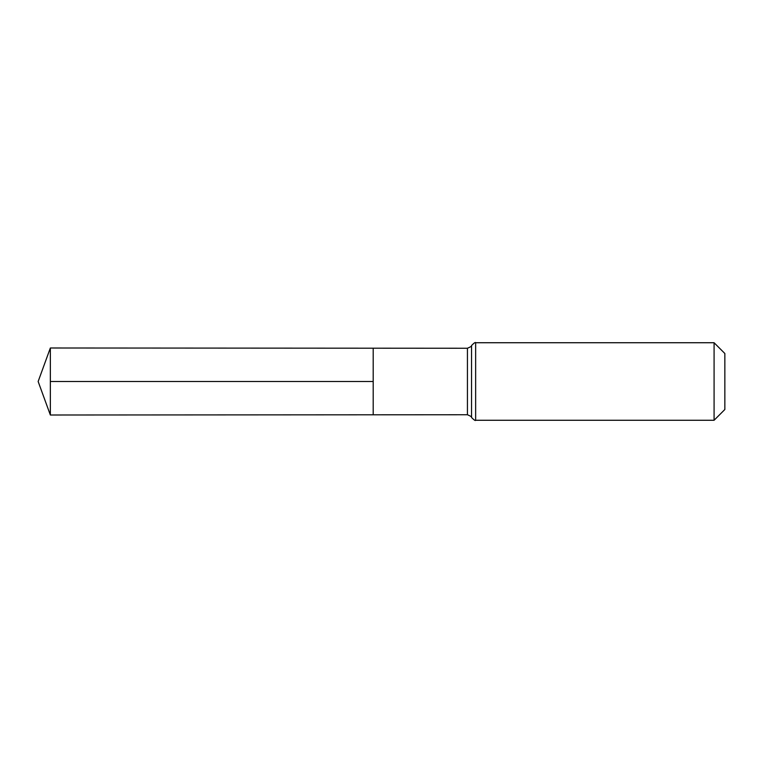 <?xml version="1.0" encoding="UTF-8"?>
<svg xmlns="http://www.w3.org/2000/svg" width="763" height="763" viewBox="0 0 763 763"><rect width="100%" height="100%" fill="white"/><g stroke="black" fill="none" stroke-linecap="round" stroke-linejoin="round"><path stroke-width="1.14" d="M373.193 414.805L373.193 348.195L373.193 414.805L50.348 415.005L50.348 381.5L373.193 381.5L50.348 381.5L50.348 347.995L467.433 348.252L467.433 414.748L373.193 414.805M714.082 342.73L714.082 420.27L724.85 409.493L724.85 353.507L714.082 342.73L475.645 342.73L475.645 420.27C475.502 421.004 474.138 420.079 471.544 417.504C472.154 417.075 470.79 416.15 467.433 414.748M475.645 342.73C475.502 341.996 474.138 342.921 471.544 345.496L471.544 417.504M471.544 345.496C472.154 345.925 470.79 346.85 467.433 348.252M714.082 420.27L475.645 420.27M50.348 347.995L38.15 381.5L50.348 415.005"/></g></svg>
